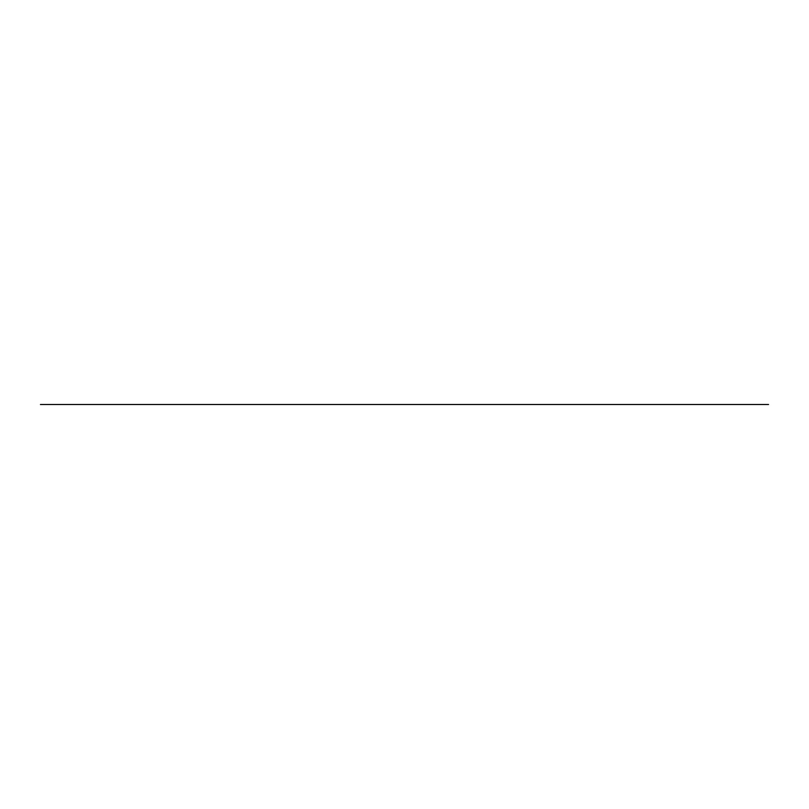 <?xml version="1.0" encoding="UTF-8"?>
<svg xmlns="http://www.w3.org/2000/svg" width="809" height="809" viewBox="0 0 809 809"><rect width="100%" height="100%" fill="white"/><g stroke="black" fill="none" stroke-linecap="round" stroke-linejoin="round"><path stroke-width="1.21" d="M768.55 404.5L40.45 404.5L768.55 404.5"/></g></svg>
